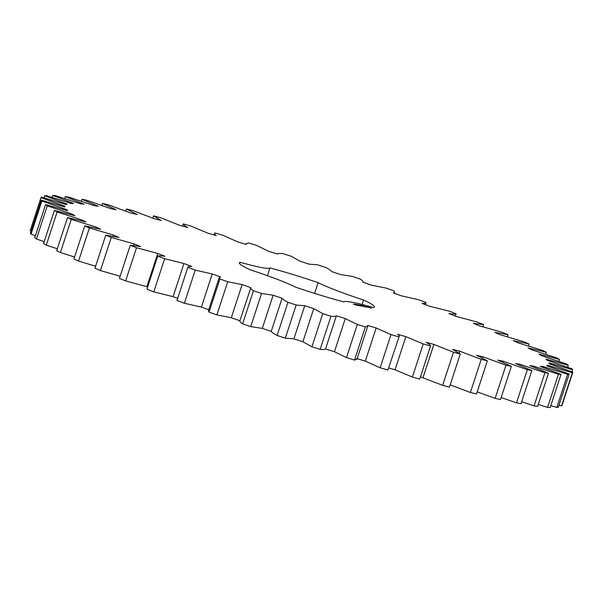 <?xml version="1.0" encoding="UTF-8"?>
<svg xmlns="http://www.w3.org/2000/svg" width="603" height="603" viewBox="0 0 603 603"><rect width="100%" height="100%" fill="white"/><g stroke="black" fill="none" stroke-linecap="round" stroke-linejoin="round"><path stroke-width="0.9" d="M164.634 258.702L153.803 291.852L146.921 289.221L157.752 256.071L164.634 258.702L183.93 263.519L191.777 266.458C189.108 266.307 187.782 266.616 187.797 267.378L195.214 270.106L212.218 273.966L220.57 276.973L219.236 277.568L219.884 278.993L227.7 281.759L242.127 284.601L250.848 287.631L239.821 320.992M250.848 287.631C250.366 288.226 251.232 289.252 253.456 290.706L261.544 293.465L273.144 295.236L282.076 298.236C282.709 299.194 284.669 300.55 287.948 302.314L296.163 305.028L304.734 305.698L313.741 308.615L322.763 313.635L330.964 316.243C334.092 316.552 335.894 316.409 336.361 315.806L345.278 318.588L357.3 324.459L365.358 326.924L367.77 326.117L367.491 325.386L376.166 327.987L390.985 334.605L398.749 336.889C399.714 336.444 399.329 335.577 397.581 334.273L405.864 336.647L423.223 343.906L430.572 345.956C430.421 345.157 428.937 343.936 426.117 342.308L433.874 344.419L453.479 352.197L460.277 353.991L452.619 349.371L459.712 351.18L481.224 359.335L487.352 360.835L476.626 355.325L482.928 356.803L505.985 365.199L511.352 366.383L497.731 360.081L503.143 361.197L527.339 369.692L531.846 370.544L515.565 363.549L519.99 364.287L544.924 372.729L548.489 373.227L529.833 365.667L533.195 366.021L558.438 374.267L561.009 374.41L540.288 366.405L542.534 366.36L567.642 374.282L569.172 374.056L546.748 365.75L547.841 365.312L572.39 372.76L572.85 372.179L549.107 363.715L549.016 362.885L572.594 369.737L571.976 368.81L547.32 360.33L546.054 359.132L568.252 365.267L566.571 364.008L541.419 355.649L539.007 354.097L559.441 359.418L556.72 357.85L531.507 349.77L527.979 347.886L546.31 352.295L542.602 350.441L517.751 342.768L513.176 340.597L529.08 344.019L524.444 341.916L500.384 334.786L494.837 332.359L508.05 334.733L502.563 332.411L479.717 325.944L473.287 323.306L483.576 324.595L477.342 322.1L456.087 316.409L448.888 313.59C452.582 314.11 454.986 314.171 456.079 313.779L449.197 311.148L429.901 306.332L422.062 303.392C424.723 303.535 426.05 303.234 426.035 302.472L418.625 299.744L401.613 295.885L393.262 292.877L394.596 292.282L393.947 290.857L386.131 288.091L371.712 285.249L362.991 282.219C363.473 281.624 362.599 280.599 360.375 279.144L352.288 276.385L340.695 274.614L331.756 271.614C331.122 270.657 329.17 269.3 325.884 267.528L317.675 264.823L309.098 264.152L300.098 261.235L291.076 256.215L282.867 253.607C279.739 253.298 277.938 253.441 277.47 254.044L268.554 251.263L256.531 245.391L248.474 242.926L246.062 243.733L246.348 244.464L237.672 241.863L222.854 235.245L215.083 232.962C214.118 233.406 214.51 234.273 216.251 235.577L207.967 233.203L190.608 225.944L183.267 223.894C183.418 224.693 184.895 225.914 187.714 227.542L179.958 225.432L160.36 217.653L153.561 215.859L161.22 220.479L154.127 218.67L132.615 210.515L126.479 209.015L137.213 214.525L130.904 213.047L107.854 204.651L102.487 203.467L116.108 209.769L110.696 208.653L86.493 200.158L81.993 199.307L98.266 206.301L93.842 205.563L68.915 197.121L65.343 196.616L84.005 204.183L80.636 203.829L55.401 195.583L52.83 195.44L73.551 203.445L71.305 203.49L46.19 195.568L44.667 195.794L67.091 204.1L65.998 204.538L41.441 197.091L40.981 197.671L64.732 206.136L64.815 206.965L41.238 200.113L41.856 201.04L66.518 209.52L67.777 210.718L45.579 204.583L47.26 205.842L72.42 214.201L74.832 215.753L54.391 210.432L57.112 212L82.332 220.08L85.852 221.964L67.528 217.555L71.237 219.409L96.088 227.082L100.663 229.253L84.759 225.831L89.395 227.934L113.447 235.064L118.995 237.492L105.789 235.117L111.269 237.439L134.122 243.906L140.552 246.544L130.256 245.255L136.497 247.75L157.752 253.441L164.943 256.26C161.25 255.74 158.853 255.672 157.752 256.071M153.803 291.852L173.099 296.668L183.93 263.519M173.099 296.668L177.659 298.379M176.965 300.528L187.819 267.302L176.965 300.528L184.375 303.256L201.387 307.115L208.721 309.761M219.236 277.568L208.404 310.718L209.053 312.143L216.869 314.909L231.288 317.751L240.009 320.781C239.527 321.376 240.401 322.401 242.625 323.856L250.712 326.615L262.305 328.386L271.244 331.386C271.878 332.343 273.83 333.7 277.116 335.472L285.325 338.177L293.902 338.848L302.902 341.765L311.924 346.785L320.133 349.393C323.261 349.702 325.062 349.559 325.53 348.956L334.446 351.737L346.469 357.609L354.526 360.074L356.938 359.267L367.77 326.117M356.652 358.536L365.328 361.137L380.146 367.755L387.917 370.038L399.186 336.391L387.917 370.038M388.852 368.026L395.033 369.797L412.392 377.056L419.733 379.106L430.572 345.956M420.464 376.875L442.64 385.347L449.439 387.141L460.277 353.991M450.185 384.857L470.385 392.485L476.521 393.985L487.352 360.835M477.207 391.89L495.146 398.349L500.513 399.533L511.352 366.383M501.161 397.55L516.507 402.842L521.007 403.693L531.846 370.544M521.64 401.756L534.085 405.879L537.657 406.384L548.489 373.227M538.283 404.455L547.599 407.417L550.17 407.56L561.009 374.41M550.81 405.6L556.81 407.432L558.333 407.206L569.172 374.056M559.004 405.171L561.559 405.909L562.019 405.329L572.85 372.179M40.981 197.671L30.15 230.821L31.092 231.168M41.238 200.113L30.406 233.263L31.024 234.19L35.396 235.743M45.579 204.583L34.748 237.733L36.429 238.992L44.192 241.645M54.391 210.432L43.559 243.582L46.28 245.15L57.323 248.775M67.528 217.555L56.69 250.705L60.398 252.559L74.561 257.021M84.759 225.831L73.92 258.981L78.556 261.084L95.621 266.224M105.789 235.117L94.95 268.267L100.437 270.589L120.133 276.219M130.256 245.255L119.424 278.405L125.658 280.9L147.682 286.892M325.522 349.001L336.361 315.806M425.341 304.621L426.035 302.472M215.083 232.962L214.148 234.974M373.589 307.553A71.094 5.698 18.1 0 0 374.493 307.01A71.094 5.698 18.1 0 0 363.534 300.023A54.865 4.402 18.1 0 1 318.113 282.641A71.094 5.698 18.1 0 0 269.971 267.913A54.865 4.402 18.1 0 1 240.25 262.297A71.094 5.698 18.1 0 0 239.338 262.84A71.094 5.698 18.1 0 0 250.305 269.827A54.865 4.402 18.1 0 1 295.726 287.209A71.094 5.698 18.1 0 0 343.861 301.937A54.865 4.402 18.1 0 1 373.589 307.553M371.584 308.246L366.42 306.475L371.584 308.246M362.757 305.683L363.745 305.977L362.742 305.661M363.503 305.947L363.413 306.46M362.946 305.811L361.958 305.435L362.938 305.842M362.011 305.661L360.888 305.231L362.011 305.661M360.187 305.208L361.159 305.48L360.187 305.208M367.755 307.296L364.792 306.392L367.755 307.296M366.405 307.055L363.699 306.12L366.383 307.1M365.199 306.874L361.868 305.774L365.199 306.874M359.818 305.246L358.793 304.839L359.818 305.246M359.019 305.095L357.896 304.666L359.019 305.095M357.828 304.847L356.946 304.515L357.828 304.847M356.283 304.387L357.526 304.786L356.283 304.387M356.034 304.417L356.893 304.688L356.034 304.417M356.659 304.651L356.569 305.171M355.755 304.432L355.077 304.138L355.755 304.432M361.679 305.925L363.805 306.61L361.664 305.977M361.122 306.105L359.561 305.337L361.122 306.105M360.662 306.023L358.22 305.088L360.662 306.023M359.215 305.744L356.772 304.809L359.215 305.744M356.735 304.892L356.245 304.726L356.735 304.892M355.295 304.56L357.134 305.141L355.295 304.56M356.275 304.982L354.918 304.462L356.275 304.982M355.491 304.832L353.237 304.07L355.491 304.832M146.913 286.591L157.752 253.441M125.658 280.9L136.497 247.75M184.375 303.256L195.214 270.106M201.387 307.115L212.218 273.966M133.61 245.466L134.122 243.906M100.437 270.589L111.269 237.439M209.053 312.143L219.884 278.993M216.869 314.909L227.7 281.759M231.288 317.751L242.127 284.601M113.062 236.255L113.447 235.064M78.556 261.084L89.395 227.934M242.625 323.856L253.456 290.706M250.712 326.615L261.544 293.465M262.305 328.386L273.144 295.236M95.764 228.077L96.088 227.082M271.244 331.386L282.076 298.236M60.398 252.559L71.237 219.409M277.116 335.472L287.948 302.314M285.325 338.177L296.163 305.028M293.902 338.848L304.734 305.698M82.046 220.962L82.332 220.08M302.902 341.765L313.741 308.615M46.28 245.15L57.112 212M311.924 346.785L322.763 313.635M320.133 349.393L330.964 316.243M72.156 215L72.42 214.201M334.446 351.737L345.278 318.588M36.429 238.992L47.26 205.842M346.469 357.609L357.3 324.459M354.526 360.074L365.358 326.924M66.27 210.274L66.518 209.52M365.328 361.137L376.166 327.987M31.024 234.19L41.856 201.04M380.146 367.755L390.985 334.605M64.491 206.859L64.732 206.136M395.033 369.797L405.864 336.647M412.392 377.056L423.223 343.906M423.042 377.568L433.874 344.419M43.996 197.829L44.667 195.794M442.64 385.347L453.479 352.197M459.087 353.072L459.712 351.18M52.19 197.4L52.83 195.44M470.385 392.485L481.224 359.335M482.498 358.129L482.928 356.803M64.717 198.545L65.343 196.616M495.146 398.349L505.985 365.199M502.789 362.267L503.143 361.197M81.36 201.244L81.993 199.307M516.507 402.842L527.339 369.692M519.688 365.214L519.99 364.287M101.839 205.45L102.487 203.467M534.085 405.879L544.924 372.729M532.924 366.85L533.195 366.021M125.793 211.11L126.479 209.015M547.599 407.417L558.438 374.267M542.278 367.137L542.534 366.36M152.815 218.143L153.561 215.859M556.81 407.432L567.642 374.282M547.599 366.051L547.841 365.312M182.536 226.125L183.267 223.894M561.559 405.909L572.39 372.76M571.908 371.832L572.594 369.737M567.604 367.257L568.252 365.267M558.808 361.355L559.441 359.418M545.677 354.225L546.31 352.295M528.439 345.979L529.08 344.019M507.379 336.776L508.05 334.733M482.867 326.781L483.576 324.595M455.318 316.108L456.079 313.779M362.071 304.477L363.534 300.023M314.6 293.375L318.113 282.641M267.43 275.699L269.971 267.913M239.753 263.812L240.25 262.297M355.612 304.801L356.185 304.47M370.091 307.779L367.717 306.919L370.054 307.884M356.426 304.492L355.778 304.327M355.958 304.485L355.536 304.334L355.958 304.5M356.78 305.028L355.612 304.643L356.765 305.073M355.137 304.711L354.398 304.5L355.122 304.764M360.835 305.97L360.986 305.472M357.436 304.779L357.262 305.306M362.154 306.151L362.32 305.653M356.011 305.065L356.162 304.56M246.062 243.733L245.866 244.321M394.596 292.282L394.279 293.239M362.35 306.105L362.524 305.57M355.046 304.726L355.22 304.191M356.901 305.073L357.074 304.538M357.911 305.427L358.084 304.899"/></g></svg>
